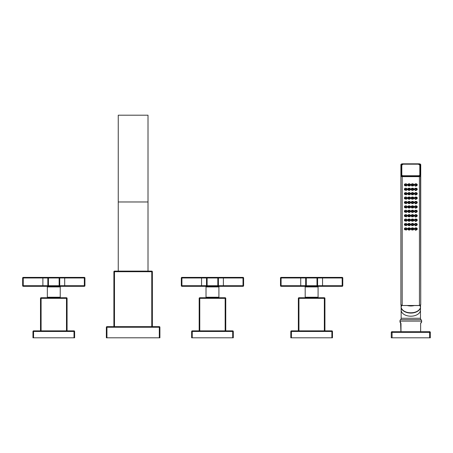 <?xml version="1.0" encoding="UTF-8"?>
<svg xmlns="http://www.w3.org/2000/svg" width="453" height="453" viewBox="0 0 453 453"><rect width="100%" height="100%" fill="white"/><g stroke="black" fill="none" stroke-linecap="round" stroke-linejoin="round"><path stroke-width="0.68" d="M113.89 271.709A0.595 0.595 0 0 1 114.484 271.115A0.595 0.595 0 0 0 113.89 271.709L113.89 326.647L113.89 271.709L114.484 271.709L114.484 326.647M151.772 326.647L151.772 271.709L114.484 271.709L114.484 271.115L151.772 271.115L151.772 271.709L152.367 271.709L152.367 326.647M106.353 327.247L106.948 327.247L106.948 326.647A0.595 0.595 0 0 0 106.353 327.247A0.595 0.595 0 0 1 106.948 326.647L159.309 326.647L159.309 327.247L159.903 327.247L159.903 337.808L106.353 337.808L106.353 327.247L106.353 337.808M159.309 326.647A0.595 0.595 0 0 1 159.903 327.247A0.595 0.595 0 0 0 159.309 326.647M151.772 271.115A0.595 0.595 0 0 1 152.367 271.709A0.595 0.595 0 0 0 151.772 271.115M148.006 271.115L148.006 201.97L118.25 201.97L118.25 271.115M118.25 201.97L118.25 115.192L148.006 115.192L148.006 201.97M206.517 277.983L207.112 277.983L207.112 277.389L243.012 277.389L243.012 285.718L223.374 285.718L223.374 286.319L243.012 286.319L207.112 286.319L207.112 285.718L206.517 285.718L206.517 277.983L201.557 277.983L201.557 277.389L181.919 277.389L207.112 277.389A0.595 0.595 0 0 0 206.517 277.983L206.517 285.718A0.595 0.595 0 0 0 207.112 286.319A0.595 0.595 0 0 1 206.517 285.718L181.325 285.718A0.595 0.595 0 0 0 181.919 286.319L201.557 286.319L181.919 286.319L181.919 277.983L201.557 277.983L201.557 286.319L207.112 286.319L201.557 286.319M217.825 277.389A0.595 0.595 0 0 1 218.42 277.983A0.595 0.595 0 0 0 217.825 277.389A0.595 0.595 0 0 1 218.42 277.983A0.595 0.595 0 0 0 217.825 277.389L217.825 277.983L218.42 277.983L218.42 285.718A0.595 0.595 0 0 1 217.825 286.319A0.595 0.595 0 0 0 218.42 285.718L217.825 285.718L217.825 286.319A0.595 0.595 0 0 0 218.42 285.718A0.595 0.595 0 0 1 217.825 286.319M243.012 277.389L223.374 277.389L223.374 277.983L243.606 277.983L243.606 285.718L243.012 285.718L243.012 286.319A0.595 0.595 0 0 0 243.606 285.718L243.606 277.983A0.595 0.595 0 0 0 243.012 277.389A0.595 0.595 0 0 1 243.606 277.983M181.919 277.389L181.919 277.983L181.325 277.983A0.595 0.595 0 0 1 181.919 277.389A0.595 0.595 0 0 0 181.325 277.983L181.325 285.718A0.595 0.595 0 0 0 181.919 286.319M206.019 286.913L218.912 286.913L218.912 297.225L206.019 297.225L206.019 286.913A0.595 0.595 -90 0 0 205.424 286.319L207.112 286.319M218.912 286.913A0.595 0.595 90 0 1 219.507 286.319M217.655 297.74L217.655 297.225M207.281 297.74L207.281 297.225M199.178 298.334L199.178 330.866L199.178 298.334L199.773 298.334L199.773 297.74A0.595 0.595 0 0 0 199.178 298.334A0.595 0.595 0 0 1 199.773 297.74L225.164 297.74A0.595 0.595 0 0 1 225.758 298.334L225.164 298.334L225.164 297.74A0.595 0.595 0 0 1 225.758 298.334L225.758 330.866L225.758 298.334M191.642 331.46L192.236 331.46L192.236 330.866A0.595 0.595 0 0 0 191.642 331.46A0.595 0.595 0 0 1 192.236 330.866L232.7 330.866L232.7 331.46L233.295 331.46L233.295 337.808L191.642 337.808L191.642 331.46L191.642 337.808M232.7 330.866A0.595 0.595 0 0 1 233.295 331.46A0.595 0.595 0 0 0 232.7 330.866M59.145 277.389A0.595 0.595 0 0 1 59.739 277.983L64.7 277.983L64.7 277.389L84.337 277.389L59.145 277.389A0.595 0.595 0 0 1 59.739 277.983A0.595 0.595 0 0 0 59.145 277.389L59.145 277.983L59.739 277.983A0.595 0.595 0 0 0 59.145 277.389L48.437 277.389A0.595 0.595 0 0 0 47.842 277.983L48.437 277.983L48.437 277.389A0.595 0.595 0 0 0 47.842 277.983L42.882 277.983L42.882 277.389L23.245 277.389L48.437 277.389A0.595 0.595 0 0 0 47.842 277.983L47.842 285.718A0.595 0.595 0 0 0 48.437 286.319L23.245 286.319L42.882 286.319L42.882 285.718L22.65 285.718A0.595 0.595 0 0 0 23.245 286.319L23.245 277.983L42.882 277.983L42.882 285.718L47.842 285.718A0.595 0.595 0 0 0 48.437 286.319A0.595 0.595 0 0 1 47.842 285.718L48.437 285.718L48.437 286.319L60.832 286.319A0.595 0.595 90 0 0 60.238 286.913L60.238 297.225L47.344 297.225L47.344 286.913A0.595 0.595 -90 0 0 46.75 286.319L48.437 286.319M59.739 277.983L59.739 285.718L59.145 285.718L59.145 286.319A0.595 0.595 0 0 0 59.739 285.718L59.739 277.983M84.337 277.389A0.595 0.595 0 0 1 84.932 277.983A0.595 0.595 0 0 0 84.337 277.389L84.337 277.983L84.932 277.983L84.932 285.718A0.595 0.595 0 0 1 84.337 286.319L59.145 286.319A0.595 0.595 0 0 0 59.739 285.718L84.337 285.718L84.337 286.319A0.595 0.595 0 0 0 84.932 285.718L84.337 285.718L84.337 277.983L64.7 277.983L64.7 286.319L84.337 286.319M22.65 277.983L22.65 285.718L22.65 277.983L23.245 277.983L23.245 277.389A0.595 0.595 0 0 0 22.65 277.983M58.975 297.74L58.975 297.225M48.601 297.74L48.601 297.225M41.098 297.74L41.098 298.334L40.504 298.334A0.595 0.595 0 0 1 41.098 297.74L66.483 297.74A0.595 0.595 0 0 1 67.078 298.334L66.483 298.334L66.483 297.74A0.595 0.595 0 0 1 67.078 298.334L67.078 330.866L67.078 298.334M40.504 298.334L40.504 330.866L40.504 298.334M32.961 331.46L33.562 331.46L33.562 330.866A0.595 0.595 0 0 0 32.961 331.46A0.595 0.595 0 0 1 33.562 330.866L74.02 330.866L74.02 331.46L74.615 331.46L74.615 337.808L32.961 337.808L32.961 331.46L32.961 337.808M74.615 331.46A0.595 0.595 0 0 0 74.02 330.866A0.595 0.595 0 0 1 74.615 331.46L74.615 337.808M281.092 277.389A0.595 0.595 0 0 0 280.498 277.983L281.092 277.983L281.092 277.389L306.285 277.389A0.595 0.595 0 0 0 305.69 277.983L305.69 285.718A0.595 0.595 0 0 0 306.285 286.319A0.595 0.595 0 0 1 305.69 285.718L280.498 285.718A0.595 0.595 0 0 0 281.092 286.319L300.73 286.319L281.092 286.319L281.092 277.983L300.73 277.983L300.73 286.319L306.285 286.319L306.285 285.718L305.69 285.718L305.69 277.983L306.285 277.983L306.285 285.718L316.998 285.718L316.998 286.319L306.285 286.319M316.998 277.389A0.595 0.595 0 0 1 317.593 277.983A0.595 0.595 0 0 0 316.998 277.389A0.595 0.595 0 0 1 317.593 277.983A0.595 0.595 0 0 0 316.998 277.389L306.285 277.389A0.595 0.595 0 0 0 305.69 277.983A0.595 0.595 0 0 1 306.285 277.389A0.595 0.595 0 0 0 305.69 277.983A0.595 0.595 0 0 1 306.285 277.389L306.285 277.983L317.593 277.983L317.593 285.718L316.998 285.718L316.998 277.389L342.185 277.389L342.185 277.983L342.779 277.983L342.779 285.718L342.185 285.718L342.185 286.319L316.998 286.319A0.595 0.595 0 0 0 317.593 285.718A0.595 0.595 0 0 1 316.998 286.319L304.597 286.319A0.595 0.595 -90 0 1 305.192 286.913L318.085 286.913A0.595 0.595 90 0 1 318.68 286.319M342.779 277.983A0.595 0.595 0 0 0 342.185 277.389A0.595 0.595 0 0 1 342.779 277.983M305.69 277.983L305.69 285.718L305.69 277.983A0.595 0.595 0 0 1 306.285 277.389A0.595 0.595 0 0 0 305.69 277.983L300.73 277.983L300.73 277.389M280.498 277.983L280.498 285.718L280.498 277.983M322.547 277.389L322.547 277.983L342.185 277.983L342.185 285.718L322.547 285.718L322.547 286.319L342.185 286.319A0.595 0.595 0 0 0 342.779 285.718M281.092 286.319A0.595 0.595 0 0 1 280.498 285.718M318.085 286.913L318.085 297.225L305.192 297.225L305.192 286.913M316.828 297.74L316.828 297.225M306.455 297.74L306.455 297.225M298.946 297.74L298.946 298.334L298.351 298.334A0.595 0.595 0 0 1 298.946 297.74L324.337 297.74A0.595 0.595 0 0 1 324.931 298.334L324.337 298.334L324.337 297.74M298.351 298.334L298.351 330.866L298.351 298.334M291.409 330.866L291.409 331.46L290.815 331.46A0.595 0.595 0 0 1 291.409 330.866L331.873 330.866L331.873 331.46L332.468 331.46L332.468 337.808L290.815 337.808L290.815 331.46L290.815 337.808M331.873 330.866A0.595 0.595 0 0 1 332.468 331.46M324.931 298.334L324.931 330.866L324.931 298.334M406.528 220.985A1.387 1.065 180 0 0 407.145 220.101A1.387 1.065 180 0 0 405.758 219.037A1.387 1.065 180 0 0 404.365 220.101A1.387 1.065 180 0 0 404.999 220.99M404.427 219.784A1.387 1.065 180 0 0 404.688 220.147M406.822 220.147A1.387 1.065 180 0 0 407.083 219.784M404.852 220.317L406.335 221.251L406.624 220.843A0.991 0.759 180 0 0 404.812 220.249L404.812 220.713A0.991 0.759 180 0 0 404.891 220.86L404.852 220.719M404.908 220.877L406.335 221.251L404.886 220.843M405.837 220.939L405.237 220.702L405.831 221.002M405.888 220.736L405.237 220.311M406.528 229.796A1.387 1.065 180 0 0 407.145 228.912A1.387 1.065 180 0 0 405.758 227.848A1.387 1.065 180 0 0 404.365 228.912A1.387 1.065 180 0 0 404.999 229.801M409.903 229.796A1.387 1.065 180 0 0 410.514 228.912A1.387 1.065 180 0 0 409.127 227.848A1.387 1.065 180 0 0 407.74 228.912A1.387 1.065 180 0 0 408.351 229.796M413.272 229.796A1.387 1.065 180 0 0 413.889 228.912A1.387 1.065 180 0 0 412.496 227.848A1.387 1.065 180 0 0 411.109 228.912A1.387 1.065 180 0 0 411.726 229.796M416.63 229.801A1.387 1.065 180 0 0 417.258 228.912A1.387 1.065 180 0 0 415.871 227.848A1.387 1.065 180 0 0 414.484 228.912A1.387 1.065 180 0 0 415.095 229.796M406.528 225.39A1.387 1.065 180 0 0 407.145 224.507A1.387 1.065 180 0 0 405.758 223.442A1.387 1.065 180 0 0 404.365 224.507A1.387 1.065 180 0 0 404.999 225.396M409.903 225.39A1.387 1.065 180 0 0 410.514 224.507A1.387 1.065 180 0 0 409.127 223.442A1.387 1.065 180 0 0 407.74 224.507A1.387 1.065 180 0 0 408.351 225.39M413.272 225.39A1.387 1.065 180 0 0 413.889 224.507A1.387 1.065 180 0 0 412.496 223.442A1.387 1.065 180 0 0 411.109 224.507A1.387 1.065 180 0 0 411.726 225.39M416.63 225.396A1.387 1.065 180 0 0 417.258 224.507A1.387 1.065 180 0 0 415.871 223.442A1.387 1.065 180 0 0 414.484 224.507A1.387 1.065 180 0 0 415.095 225.39M409.903 220.985A1.387 1.065 180 0 0 410.514 220.101A1.387 1.065 180 0 0 409.127 219.037A1.387 1.065 180 0 0 407.74 220.101A1.387 1.065 180 0 0 408.351 220.985M413.272 220.985A1.387 1.065 180 0 0 413.889 220.101A1.387 1.065 180 0 0 412.496 219.037A1.387 1.065 180 0 0 411.109 220.101A1.387 1.065 180 0 0 411.726 220.985M416.63 220.99A1.387 1.065 180 0 0 417.258 220.101A1.387 1.065 180 0 0 415.871 219.037A1.387 1.065 180 0 0 414.484 220.101A1.387 1.065 180 0 0 415.095 220.985M406.528 216.574A1.387 1.065 180 0 0 407.145 215.69A1.387 1.065 180 0 0 405.758 214.631A1.387 1.065 180 0 0 404.365 215.69A1.387 1.065 180 0 0 404.999 216.585M409.903 216.574A1.387 1.065 180 0 0 410.514 215.69A1.387 1.065 180 0 0 409.127 214.631A1.387 1.065 180 0 0 407.74 215.69A1.387 1.065 180 0 0 408.351 216.574M413.272 216.574A1.387 1.065 180 0 0 413.889 215.69A1.387 1.065 180 0 0 412.496 214.631A1.387 1.065 180 0 0 411.109 215.69A1.387 1.065 180 0 0 411.726 216.574M416.63 216.585A1.387 1.065 180 0 0 417.258 215.69A1.387 1.065 180 0 0 415.871 214.631A1.387 1.065 180 0 0 414.484 215.69A1.387 1.065 180 0 0 415.095 216.574M406.528 212.168A1.387 1.065 180 0 0 407.145 211.285A1.387 1.065 180 0 0 405.758 210.22A1.387 1.065 180 0 0 404.365 211.285A1.387 1.065 180 0 0 404.999 212.18M409.903 212.168A1.387 1.065 180 0 0 410.514 211.285A1.387 1.065 180 0 0 409.127 210.22A1.387 1.065 180 0 0 407.74 211.285A1.387 1.065 180 0 0 408.351 212.168M413.272 212.168A1.387 1.065 180 0 0 413.889 211.285A1.387 1.065 180 0 0 412.496 210.22A1.387 1.065 180 0 0 411.109 211.285A1.387 1.065 180 0 0 411.726 212.168M416.63 212.18A1.387 1.065 180 0 0 417.258 211.285A1.387 1.065 180 0 0 415.871 210.22A1.387 1.065 180 0 0 414.484 211.285A1.387 1.065 180 0 0 415.095 212.168M406.528 207.763A1.387 1.065 180 0 0 407.145 206.879A1.387 1.065 180 0 0 405.758 205.815A1.387 1.065 180 0 0 404.365 206.879A1.387 1.065 180 0 0 404.999 207.768M409.903 207.763A1.387 1.065 180 0 0 410.514 206.879A1.387 1.065 180 0 0 409.127 205.815A1.387 1.065 180 0 0 407.74 206.879A1.387 1.065 180 0 0 408.351 207.763M413.272 207.763A1.387 1.065 180 0 0 413.889 206.879A1.387 1.065 180 0 0 412.496 205.815A1.387 1.065 180 0 0 411.109 206.879A1.387 1.065 180 0 0 411.726 207.763M416.63 207.768A1.387 1.065 180 0 0 417.258 206.879A1.387 1.065 180 0 0 415.871 205.815A1.387 1.065 180 0 0 414.484 206.879A1.387 1.065 180 0 0 415.095 207.763M406.528 203.357A1.387 1.065 180 0 0 407.145 202.474A1.387 1.065 180 0 0 405.758 201.409A1.387 1.065 180 0 0 404.365 202.474A1.387 1.065 180 0 0 404.999 203.363M409.903 203.357A1.387 1.065 180 0 0 410.514 202.474A1.387 1.065 180 0 0 409.127 201.409A1.387 1.065 180 0 0 407.74 202.474A1.387 1.065 180 0 0 408.351 203.357M413.272 203.357A1.387 1.065 180 0 0 413.889 202.474A1.387 1.065 180 0 0 412.496 201.409A1.387 1.065 180 0 0 411.109 202.474A1.387 1.065 180 0 0 411.726 203.357M416.63 203.363A1.387 1.065 180 0 0 417.258 202.474A1.387 1.065 180 0 0 415.871 201.409A1.387 1.065 180 0 0 414.484 202.474A1.387 1.065 180 0 0 415.095 203.357M406.528 198.952A1.387 1.065 180 0 0 407.145 198.069A1.387 1.065 180 0 0 405.758 197.004A1.387 1.065 180 0 0 404.365 198.069A1.387 1.065 180 0 0 404.999 198.958M409.903 198.952A1.387 1.065 180 0 0 410.514 198.069A1.387 1.065 180 0 0 409.127 197.004A1.387 1.065 180 0 0 407.74 198.069A1.387 1.065 180 0 0 408.351 198.952M413.272 198.952A1.387 1.065 180 0 0 413.889 198.069A1.387 1.065 180 0 0 412.496 197.004A1.387 1.065 180 0 0 411.109 198.069A1.387 1.065 180 0 0 411.726 198.952M416.63 198.958A1.387 1.065 180 0 0 417.258 198.069A1.387 1.065 180 0 0 415.871 197.004A1.387 1.065 180 0 0 414.484 198.069A1.387 1.065 180 0 0 415.095 198.952M406.528 194.547A1.387 1.065 180 0 0 407.145 193.663A1.387 1.065 180 0 0 405.758 192.599A1.387 1.065 180 0 0 404.365 193.663A1.387 1.065 180 0 0 404.999 194.552M409.903 194.547A1.387 1.065 180 0 0 410.514 193.663A1.387 1.065 180 0 0 409.127 192.599A1.387 1.065 180 0 0 407.74 193.663A1.387 1.065 180 0 0 408.351 194.547M413.272 194.547A1.387 1.065 180 0 0 413.889 193.663A1.387 1.065 180 0 0 412.496 192.599A1.387 1.065 180 0 0 411.109 193.663A1.387 1.065 180 0 0 411.726 194.547M416.63 194.552A1.387 1.065 180 0 0 417.258 193.663A1.387 1.065 180 0 0 415.871 192.599A1.387 1.065 180 0 0 414.484 193.663A1.387 1.065 180 0 0 415.095 194.547M406.528 190.135A1.387 1.065 180 0 0 407.145 189.258A1.387 1.065 180 0 0 405.758 188.193A1.387 1.065 180 0 0 404.365 189.258A1.387 1.065 180 0 0 404.999 190.147M409.903 190.135A1.387 1.065 180 0 0 410.514 189.258A1.387 1.065 180 0 0 409.127 188.193A1.387 1.065 180 0 0 407.74 189.258A1.387 1.065 180 0 0 408.351 190.135M413.272 190.135A1.387 1.065 180 0 0 413.889 189.258A1.387 1.065 180 0 0 412.496 188.193A1.387 1.065 180 0 0 411.109 189.258A1.387 1.065 180 0 0 411.726 190.135M416.63 190.147A1.387 1.065 180 0 0 417.258 189.258A1.387 1.065 180 0 0 415.871 188.193A1.387 1.065 180 0 0 414.484 189.258A1.387 1.065 180 0 0 415.095 190.135M406.528 185.73A1.387 1.065 180 0 0 407.145 184.847A1.387 1.065 180 0 0 405.758 183.788A1.387 1.065 180 0 0 404.365 184.847A1.387 1.065 180 0 0 404.999 185.741M409.903 185.73A1.387 1.065 180 0 0 410.514 184.847A1.387 1.065 180 0 0 409.127 183.788A1.387 1.065 180 0 0 407.74 184.847A1.387 1.065 180 0 0 408.351 185.73M413.272 185.73A1.387 1.065 180 0 0 413.889 184.847A1.387 1.065 180 0 0 412.496 183.788A1.387 1.065 180 0 0 411.109 184.847A1.387 1.065 180 0 0 411.726 185.73M416.63 185.741A1.387 1.065 180 0 0 417.258 184.847A1.387 1.065 180 0 0 415.871 183.788A1.387 1.065 180 0 0 414.484 184.847A1.387 1.065 180 0 0 415.095 185.73M419.438 176.364A1.093 0.702 0 0 0 420.531 175.662L420.531 164.569A1.093 0.702 0 0 0 419.438 163.873L402.185 163.873A1.093 0.702 0 0 0 401.092 164.569L401.092 175.662A1.093 0.702 0 0 0 402.185 176.364L419.438 176.642A1.291 0.827 0 0 0 420.729 175.815L420.729 304.659A1.291 0.827 180 0 1 419.438 305.492L402.185 305.492A1.291 0.827 180 0 1 400.894 304.659L400.894 164.722L400.894 304.659L402.185 305.56L402.185 176.642L419.438 176.642L419.438 305.56L402.185 305.515A1.093 0.702 180 0 1 401.539 305.379M402.4 164.348A1.585 1.019 0 0 0 401.618 165.226L403.204 164.139L418.419 164.184L403.204 164.184A1.387 0.895 0 0 0 401.817 165.073L401.817 174.852A1.387 0.895 0 0 0 403.204 175.747L418.419 175.747A1.387 0.895 0 0 0 419.806 174.852L419.806 165.073A1.387 0.895 0 0 0 418.419 164.184L420.005 165.226L420.005 175.005A1.585 1.019 0 0 1 418.419 176.024L403.204 176.024A1.585 1.019 0 0 1 401.618 175.005L401.817 165.073M419.806 165.073L420.005 165.226A1.585 1.019 0 0 0 419.229 164.348M420.531 175.662L420.729 293.572M420.729 175.815L420.729 164.722A1.291 0.827 0 0 0 420.084 164.003M401.143 305.192A9.717 6.246 0 0 0 401.488 306.353L401.488 305.424M401.092 305.146L401.092 306.562A9.717 6.246 180 0 0 410.814 312.808A9.717 6.246 180 0 0 420.531 306.562C421.03 314.835 400.594 314.835 401.092 306.562M420.531 305.146L420.531 306.562M420.135 305.424L420.135 306.353A9.717 6.246 0 0 0 420.486 305.192M401.182 307.434A9.672 6.217 0 0 0 410.814 313.08A9.672 6.217 0 0 0 420.441 307.434M400.99 331.658L400.99 323.538L399.954 321.103A1.982 1.982 0 0 1 400.548 319.688A1.982 1.982 0 0 0 401.143 318.272L401.143 307.208M421.381 322.479L421.018 322.836L421.381 322.479A0.991 0.991 45 0 0 421.675 321.777L421.675 321.103A1.982 1.982 0 0 0 421.075 319.688A1.982 1.982 0 0 1 420.48 318.272L420.48 307.208M399.954 321.777A0.991 0.991 -45 0 0 400.242 322.479L400.894 323.538L400.894 331.658L400.605 322.836A0.991 0.923 -45 0 1 400.35 322.14L400.367 322.151M421.675 321.777L420.684 323.114M391.273 332.451L392.072 332.451L392.072 331.658L429.557 331.658A0.793 0.793 0 0 1 430.35 332.451L430.35 337.808L391.273 337.808L391.273 332.451A0.793 0.793 0 0 1 392.072 331.658A0.793 0.793 0 0 0 391.273 332.451L391.273 337.808M392.072 337.808L392.072 332.451L429.557 332.451L429.557 331.658M429.557 337.808L429.557 332.451L430.35 332.451L430.35 337.808M421.018 322.836L420.729 323.538L421.018 322.836A0.991 0.923 -135 0 0 421.273 322.14M420.633 323.538L420.633 331.658M404.427 228.595A1.387 1.065 180 0 0 404.688 228.958M406.822 228.958A1.387 1.065 180 0 0 407.083 228.595M404.852 229.133L404.852 229.535L404.812 229.065L406.335 230.062L406.624 229.654A0.991 0.759 180 0 0 404.812 229.065L404.812 229.524A0.991 0.759 180 0 0 404.891 229.671M404.886 229.654L406.335 230.062L404.812 229.524M405.837 229.756L405.237 229.512L405.831 229.813M405.888 229.552L405.237 229.127M407.802 228.595A1.387 1.065 180 0 0 408.057 228.958M410.197 228.958A1.387 1.065 180 0 0 410.452 228.595M409.688 230.096L409.999 229.654A0.991 0.759 180 0 0 409.127 228.533A0.991 0.759 180 0 0 408.255 229.654L408.504 230.011L409.761 229.869L408.504 230.011M408.51 229.796L409.614 229.926M409.416 229.909L408.719 229.83L409.416 229.931M411.171 228.595A1.387 1.065 180 0 0 411.432 228.958M413.566 228.958A1.387 1.065 180 0 0 413.827 228.595M413.119 230.011L413.368 229.654A0.991 0.759 180 0 0 412.496 228.533A0.991 0.759 180 0 0 411.63 229.654L411.941 230.096L413.21 229.745L411.941 230.096M412.009 229.926L413.113 229.796M412.207 229.909L412.904 229.83L412.207 229.931M414.546 228.595A1.387 1.065 180 0 0 414.801 228.958M416.941 228.958A1.387 1.065 180 0 0 417.196 228.595M414.88 229.292A0.991 0.759 180 0 0 414.999 229.654L415.288 230.067L416.817 229.065A0.991 0.759 180 0 0 414.88 229.292M416.732 229.671A0.991 0.759 180 0 0 416.817 229.524L416.777 229.133M416.743 229.654L416.72 229.688C415.967 230.26 415.492 230.39 415.288 230.067L416.72 229.688L416.862 229.286M415.786 229.756L416.386 229.512L415.797 229.813M415.735 229.552L416.386 229.127M404.427 224.19A1.387 1.065 180 0 0 404.688 224.552M406.822 224.552A1.387 1.065 180 0 0 407.083 224.19M404.852 224.728L406.335 225.656L406.624 225.249A0.991 0.759 180 0 0 404.812 224.66L404.812 225.118A0.991 0.759 180 0 0 404.891 225.266L404.852 225.13M406.335 225.656L404.908 225.283L406.335 225.656M405.837 225.345L405.237 225.107L405.831 225.407M405.888 225.141L405.237 224.716M407.802 224.19A1.387 1.065 180 0 0 408.057 224.552M410.197 224.552A1.387 1.065 180 0 0 410.452 224.19M409.688 225.69L409.999 225.249A0.991 0.759 180 0 0 409.127 224.127A0.991 0.759 180 0 0 408.255 225.249L408.504 225.605L409.761 225.464L408.504 225.605M408.51 225.39L409.614 225.515M409.416 225.503L408.719 225.418L409.416 225.503M411.171 224.19A1.387 1.065 180 0 0 411.432 224.552M413.566 224.552A1.387 1.065 180 0 0 413.827 224.19M413.119 225.605L413.368 225.249A0.991 0.759 180 0 0 412.496 224.127A0.991 0.759 180 0 0 411.63 225.249L411.941 225.69L413.21 225.339L411.941 225.69M412.009 225.515L413.113 225.39M412.904 225.418L412.207 225.52L412.904 225.418M414.546 224.19A1.387 1.065 180 0 0 414.801 224.552M416.941 224.552A1.387 1.065 180 0 0 417.196 224.19M414.88 224.886A0.991 0.759 180 0 0 414.999 225.249L415.288 225.656L416.817 224.66A0.991 0.759 180 0 0 414.88 224.886M416.862 224.881L416.743 225.249A0.991 0.759 180 0 0 416.817 225.118L416.777 224.728M416.72 225.283L415.288 225.656C415.492 225.979 415.967 225.854 416.72 225.283M415.786 225.345L416.386 225.107L415.797 225.407M415.735 225.141L416.386 224.716M407.802 219.784A1.387 1.065 180 0 0 408.057 220.147M410.197 220.147A1.387 1.065 180 0 0 410.452 219.784M409.688 221.285L409.999 220.843A0.991 0.759 180 0 0 409.127 219.722A0.991 0.759 180 0 0 408.255 220.843L408.504 221.2L409.761 221.058L408.504 221.2M408.51 220.985L409.614 221.109M409.416 221.092L408.719 221.013L409.416 221.115M411.171 219.784A1.387 1.065 180 0 0 411.432 220.147M413.566 220.147A1.387 1.065 180 0 0 413.827 219.784M413.119 221.2L413.368 220.843A0.991 0.759 180 0 0 412.496 219.722A0.991 0.759 180 0 0 411.63 220.843L411.941 221.285L413.21 220.928L411.941 221.285M412.009 221.109L413.113 220.985M412.207 221.092L412.904 221.013L412.207 221.115M414.546 219.784A1.387 1.065 180 0 0 414.801 220.147M416.941 220.147A1.387 1.065 180 0 0 417.196 219.784M414.88 220.481A0.991 0.759 180 0 0 414.999 220.843L415.288 221.251L416.817 220.249A0.991 0.759 180 0 0 414.88 220.481M416.862 220.469L416.72 220.877A0.991 0.759 180 0 0 416.817 220.713L416.777 220.317M416.72 220.877L415.288 221.251C415.492 221.574 415.967 221.449 416.72 220.877L416.743 220.843M415.786 220.939L416.386 220.702L415.797 221.002M415.735 220.736L416.386 220.311M404.427 215.379A1.387 1.065 180 0 0 404.688 215.741M406.822 215.741A1.387 1.065 180 0 0 407.083 215.379M404.852 215.911L406.335 216.845L406.624 216.438A0.991 0.759 180 0 0 404.812 215.843L404.812 216.308A0.991 0.759 180 0 0 404.891 216.449L404.852 216.313M406.335 216.845L404.908 216.472L406.335 216.845M405.837 216.534L405.237 216.291L405.831 216.596M405.888 216.33L405.237 215.905M407.802 215.379A1.387 1.065 180 0 0 408.057 215.741M410.197 215.741A1.387 1.065 180 0 0 410.452 215.379M409.688 216.879L409.999 216.438A0.991 0.759 180 0 0 409.127 215.317A0.991 0.759 180 0 0 408.255 216.438L408.504 216.794L409.761 216.647L408.504 216.794M408.51 216.579L409.614 216.704M409.416 216.687L408.719 216.608L409.416 216.71M411.171 215.379A1.387 1.065 180 0 0 411.432 215.741M413.566 215.741A1.387 1.065 180 0 0 413.827 215.379M413.119 216.794L413.368 216.438A0.991 0.759 180 0 0 412.496 215.317A0.991 0.759 180 0 0 411.63 216.438L411.941 216.879L413.21 216.523L411.941 216.879M412.009 216.704L413.113 216.579M412.207 216.687L412.904 216.608L412.207 216.71M414.546 215.379A1.387 1.065 180 0 0 414.801 215.741M416.941 215.741A1.387 1.065 180 0 0 417.196 215.379M414.88 216.075A0.991 0.759 180 0 0 414.999 216.438L415.288 216.845L416.817 215.843A0.991 0.759 180 0 0 414.88 216.075M416.862 216.064L416.743 216.438A0.991 0.759 180 0 0 416.817 216.308L416.777 215.911M416.72 216.472L415.288 216.845C415.492 217.168 415.967 217.044 416.72 216.472M415.786 216.534L416.386 216.291L415.797 216.596M415.735 216.33L416.386 215.905M404.427 210.968A1.387 1.065 180 0 0 404.688 211.33M406.822 211.33A1.387 1.065 180 0 0 407.083 210.968M404.852 211.506L406.335 212.44L406.624 212.032A0.991 0.759 180 0 0 404.812 211.438L404.812 211.902A0.991 0.759 180 0 0 404.891 212.044L404.852 211.908M406.335 212.44L404.908 212.061L406.335 212.44M405.837 212.129L405.237 211.885L405.831 212.191M405.888 211.925L405.237 211.5M407.802 210.968A1.387 1.065 180 0 0 408.057 211.33M410.197 211.33A1.387 1.065 180 0 0 410.452 210.968M409.688 212.474L409.999 212.032A0.991 0.759 180 0 0 409.127 210.911A0.991 0.759 180 0 0 408.255 212.032L408.504 212.389L409.761 212.242L408.504 212.389M408.51 212.174L409.614 212.298M409.416 212.281L408.719 212.202L409.416 212.304M411.171 210.968A1.387 1.065 180 0 0 411.432 211.33M413.566 211.33A1.387 1.065 180 0 0 413.827 210.968M413.119 212.389L413.368 212.032A0.991 0.759 180 0 0 412.496 210.911A0.991 0.759 180 0 0 411.63 212.032L411.941 212.474L413.21 212.117L411.941 212.474M412.009 212.298L413.113 212.174M412.207 212.281L412.904 212.202L412.207 212.304M414.546 210.968A1.387 1.065 180 0 0 414.801 211.33M416.941 211.33A1.387 1.065 180 0 0 417.196 210.968M414.88 211.67A0.991 0.759 180 0 0 414.999 212.032L415.288 212.44L416.817 211.438A0.991 0.759 180 0 0 414.88 211.67M416.862 211.659L416.743 212.032A0.991 0.759 180 0 0 416.817 211.902L416.777 211.506M416.72 212.061L415.288 212.44C415.492 212.763 415.967 212.638 416.72 212.061M415.786 212.129L416.386 211.885L415.797 212.191M415.735 211.925L416.386 211.5M404.427 206.562A1.387 1.065 180 0 0 404.688 206.925M406.822 206.925A1.387 1.065 180 0 0 407.083 206.562M404.852 207.1L406.335 208.035L406.624 207.627A0.991 0.759 180 0 0 404.812 207.032L404.812 207.491A0.991 0.759 180 0 0 404.891 207.638L404.852 207.502M404.908 207.655L406.335 208.035L404.886 207.627M405.837 207.723L405.237 207.48L405.831 207.785M405.888 207.519L405.237 207.095M407.802 206.562A1.387 1.065 180 0 0 408.057 206.925M410.197 206.925A1.387 1.065 180 0 0 410.452 206.562M409.688 208.063L409.999 207.627A0.991 0.759 180 0 0 409.127 206.506A0.991 0.759 180 0 0 408.255 207.627L408.504 207.978L409.761 207.836L408.504 207.978M408.51 207.763L409.614 207.893M409.416 207.876L408.719 207.797L409.416 207.899M411.171 206.562A1.387 1.065 180 0 0 411.432 206.925M413.566 206.925A1.387 1.065 180 0 0 413.827 206.562M413.119 207.978L413.368 207.627A0.991 0.759 180 0 0 412.496 206.506A0.991 0.759 180 0 0 411.63 207.627L411.941 208.063L413.21 207.712L411.941 208.063M412.009 207.893L413.113 207.763M412.207 207.876L412.904 207.797L412.207 207.899M414.546 206.562A1.387 1.065 180 0 0 414.801 206.925M416.941 206.925A1.387 1.065 180 0 0 417.196 206.562M414.88 207.264A0.991 0.759 180 0 0 414.999 207.627L415.288 208.035L416.817 207.032A0.991 0.759 180 0 0 414.88 207.264M416.862 207.253L416.72 207.655A0.991 0.759 180 0 0 416.817 207.491L416.777 207.1M416.72 207.655L415.288 208.035C415.492 208.357 415.967 208.233 416.72 207.655L416.743 207.627M415.786 207.723L416.386 207.48L415.797 207.785M415.735 207.519L416.386 207.095M404.427 202.157A1.387 1.065 180 0 0 404.688 202.519M406.822 202.519A1.387 1.065 180 0 0 407.083 202.157M404.852 202.695L406.335 203.629L406.624 203.216A0.991 0.759 180 0 0 404.812 202.627L404.812 203.086A0.991 0.759 180 0 0 404.891 203.233L404.852 203.097M406.335 203.629L404.908 203.25L406.335 203.629M405.837 203.318L405.237 203.074L405.831 203.374M405.888 203.114L405.237 202.689M407.802 202.157A1.387 1.065 180 0 0 408.057 202.519M410.197 202.519A1.387 1.065 180 0 0 410.452 202.157M409.688 203.657L409.999 203.216A0.991 0.759 180 0 0 409.127 202.095A0.991 0.759 180 0 0 408.255 203.216L408.504 203.573L409.761 203.431L408.504 203.573M408.51 203.357L409.614 203.488M409.416 203.471L408.719 203.391L409.416 203.471M411.171 202.157A1.387 1.065 180 0 0 411.432 202.519M413.566 202.519A1.387 1.065 180 0 0 413.827 202.157M413.119 203.573L413.368 203.216A0.991 0.759 180 0 0 412.496 202.095A0.991 0.759 180 0 0 411.63 203.216L411.941 203.657L413.21 203.306L411.941 203.657M412.009 203.488L413.113 203.357M412.904 203.391L412.207 203.493L412.904 203.391M414.546 202.157A1.387 1.065 180 0 0 414.801 202.519M416.941 202.519A1.387 1.065 180 0 0 417.196 202.157M414.88 202.859A0.991 0.759 180 0 0 414.999 203.216L415.288 203.629L416.817 202.627A0.991 0.759 180 0 0 414.88 202.859M416.862 202.848L416.743 203.216A0.991 0.759 180 0 0 416.817 203.086L416.777 202.695M416.72 203.25L415.288 203.629C415.492 203.952 415.967 203.822 416.72 203.25M415.786 203.318L416.386 203.074L415.797 203.374M415.735 203.114L416.386 202.689M404.427 197.751A1.387 1.065 180 0 0 404.688 198.114M406.822 198.114A1.387 1.065 180 0 0 407.083 197.751M404.852 198.289L406.335 199.218L406.624 198.81A0.991 0.759 180 0 0 404.812 198.221L404.812 198.68A0.991 0.759 180 0 0 404.891 198.827L404.852 198.691M404.908 198.844L406.335 199.218L404.886 198.81M405.837 198.912L405.237 198.669L405.831 198.969M405.888 198.703L405.237 198.284M407.802 197.751A1.387 1.065 180 0 0 408.057 198.114M410.197 198.114A1.387 1.065 180 0 0 410.452 197.751M409.688 199.252L409.999 198.81A0.991 0.759 180 0 0 409.127 197.689A0.991 0.759 180 0 0 408.255 198.81L408.504 199.167L409.761 199.026L408.504 199.167M408.51 198.952L409.614 199.082M409.416 199.065L408.719 198.98L409.416 199.088M411.171 197.751A1.387 1.065 180 0 0 411.432 198.114M413.566 198.114A1.387 1.065 180 0 0 413.827 197.751M413.119 199.167L413.368 198.81A0.991 0.759 180 0 0 412.496 197.689A0.991 0.759 180 0 0 411.63 198.81L411.941 199.252L413.21 198.901L411.941 199.252M412.009 199.082L413.113 198.952M412.207 199.065L412.904 198.98L412.207 199.088M414.546 197.751A1.387 1.065 180 0 0 414.801 198.114M416.941 198.114A1.387 1.065 180 0 0 417.196 197.751M414.88 198.448A0.991 0.759 180 0 0 414.999 198.81L415.288 199.218L416.817 198.221A0.991 0.759 180 0 0 414.88 198.448M416.862 198.442L416.72 198.844A0.991 0.759 180 0 0 416.817 198.68L416.777 198.289M416.72 198.844L415.288 199.218C415.492 199.541 415.967 199.416 416.72 198.844L416.743 198.81M415.786 198.912L416.386 198.669L415.797 198.969M415.735 198.703L416.386 198.284M404.427 193.346A1.387 1.065 180 0 0 404.688 193.708M406.822 193.708A1.387 1.065 180 0 0 407.083 193.346M404.852 193.884L404.852 194.28L404.812 193.81L406.335 194.813L406.624 194.405A0.991 0.759 180 0 0 404.812 193.81L404.812 194.275A0.991 0.759 180 0 0 404.891 194.422M404.886 194.405L406.335 194.813L404.812 194.275M405.837 194.501L405.237 194.263L405.831 194.564M405.888 194.297L405.237 193.873M407.802 193.346A1.387 1.065 180 0 0 408.057 193.708M410.197 193.708A1.387 1.065 180 0 0 410.452 193.346M409.688 194.847L409.999 194.405A0.991 0.759 180 0 0 409.127 193.284A0.991 0.759 180 0 0 408.255 194.405L408.504 194.762L409.761 194.62L408.504 194.762M408.51 194.547L409.614 194.671M409.416 194.654L408.719 194.575L409.416 194.677M411.171 193.346A1.387 1.065 180 0 0 411.432 193.708M413.566 193.708A1.387 1.065 180 0 0 413.827 193.346M413.119 194.762L413.368 194.405A0.991 0.759 180 0 0 412.496 193.284A0.991 0.759 180 0 0 411.63 194.405L411.941 194.847L413.21 194.49L411.941 194.847M412.009 194.671L413.113 194.547M412.207 194.654L412.904 194.575L412.207 194.677M414.546 193.346A1.387 1.065 180 0 0 414.801 193.708M416.941 193.708A1.387 1.065 180 0 0 417.196 193.346M414.88 194.043A0.991 0.759 180 0 0 414.999 194.405L415.288 194.813L416.817 193.81A0.991 0.759 180 0 0 414.88 194.043M416.732 194.422A0.991 0.759 180 0 0 416.817 194.275L416.777 193.884M416.743 194.405L416.72 194.439C415.967 195.011 415.492 195.135 415.288 194.813L416.72 194.439L416.862 194.031M415.786 194.501L416.386 194.263L415.797 194.564M415.735 194.297L416.386 193.873M404.427 188.941A1.387 1.065 180 0 0 404.688 189.303M406.822 189.303A1.387 1.065 180 0 0 407.083 188.941M404.852 189.473L406.335 190.407L406.624 190A0.991 0.759 180 0 0 404.812 189.405L404.812 189.869A0.991 0.759 180 0 0 404.891 190.011L404.852 189.875M406.335 190.407L404.908 190.034L406.335 190.407M405.837 190.096L405.237 189.852L405.831 190.158M405.888 189.892L405.237 189.467M407.802 188.941A1.387 1.065 180 0 0 408.057 189.303M410.197 189.303A1.387 1.065 180 0 0 410.452 188.941M409.688 190.441L409.999 190A0.991 0.759 180 0 0 409.127 188.878A0.991 0.759 180 0 0 408.255 190L408.504 190.356L409.761 190.209L408.504 190.356M408.51 190.141L409.614 190.266M409.416 190.249L408.719 190.169L409.416 190.249M411.171 188.941A1.387 1.065 180 0 0 411.432 189.303M413.566 189.303A1.387 1.065 180 0 0 413.827 188.941M413.119 190.356L413.368 190A0.991 0.759 180 0 0 412.496 188.878A0.991 0.759 180 0 0 411.63 190L411.941 190.441L413.21 190.084L411.941 190.441M412.009 190.266L413.113 190.141M412.904 190.169L412.207 190.271L412.904 190.169M414.546 188.941A1.387 1.065 180 0 0 414.801 189.303M416.941 189.303A1.387 1.065 180 0 0 417.196 188.941M414.88 189.637A0.991 0.759 180 0 0 414.999 190L415.288 190.407L416.817 189.405A0.991 0.759 180 0 0 414.88 189.637M416.862 189.626L416.743 190A0.991 0.759 180 0 0 416.817 189.869L416.777 189.473M416.72 190.034L415.288 190.407C415.492 190.73 415.967 190.605 416.72 190.034M415.786 190.096L416.386 189.852L415.797 190.158M415.735 189.892L416.386 189.467M404.427 184.53A1.387 1.065 180 0 0 404.688 184.892M406.822 184.892A1.387 1.065 180 0 0 407.083 184.53M404.852 185.067L406.335 186.002L406.624 185.594A0.991 0.759 180 0 0 404.812 185L404.812 185.464A0.991 0.759 180 0 0 404.891 185.605L404.852 185.47M404.908 185.622L406.335 186.002L404.886 185.594M405.837 185.69L405.237 185.447L405.831 185.753M405.888 185.487L405.237 185.062M407.802 184.53A1.387 1.065 180 0 0 408.057 184.892M410.197 184.892A1.387 1.065 180 0 0 410.452 184.53M409.688 186.036L409.999 185.594A0.991 0.759 180 0 0 409.127 184.473A0.991 0.759 180 0 0 408.255 185.594L408.504 185.951L409.761 185.804L408.504 185.951M408.51 185.736L409.614 185.86M409.416 185.843L408.719 185.764L409.416 185.866M411.171 184.53A1.387 1.065 180 0 0 411.432 184.892M413.566 184.892A1.387 1.065 180 0 0 413.827 184.53M413.119 185.951L413.368 185.594A0.991 0.759 180 0 0 412.496 184.473A0.991 0.759 180 0 0 411.63 185.594L411.941 186.036L413.21 185.679L411.941 186.036M412.009 185.86L413.113 185.736M412.207 185.843L412.904 185.764L412.207 185.866M414.546 184.53A1.387 1.065 180 0 0 414.801 184.892M416.941 184.892A1.387 1.065 180 0 0 417.196 184.53M414.88 185.232A0.991 0.759 180 0 0 414.999 185.594L415.288 186.002L416.817 185A0.991 0.759 180 0 0 414.88 185.232M416.862 185.22L416.72 185.622A0.991 0.759 180 0 0 416.817 185.464L416.777 185.067M416.72 185.622L415.288 186.002C415.492 186.325 415.967 186.2 416.72 185.622L416.743 185.594M415.786 185.69L416.386 185.447L415.797 185.753M415.735 185.487L416.386 185.062M159.309 337.808L159.309 327.247L106.948 327.247L106.948 337.808M207.112 277.983L207.112 285.718L217.825 285.718L217.825 277.983L207.112 277.983M218.42 277.983L223.374 277.983L223.374 285.718L218.42 285.718M199.773 330.866L199.773 298.334L225.164 298.334L225.164 330.866M192.236 337.808L192.236 331.46L232.7 331.46L232.7 337.808M48.437 277.389A0.595 0.595 0 0 0 47.842 277.983A0.595 0.595 0 0 1 48.437 277.389M48.437 277.983L48.437 285.718L59.145 285.718L59.145 277.983L48.437 277.983M47.344 286.913L60.238 286.913M41.098 330.866L41.098 298.334L66.483 298.334L66.483 330.866M33.562 337.808L33.562 331.46L74.02 331.46L74.02 337.808M317.593 277.983L322.547 277.983L322.547 285.718L317.593 285.718M298.946 330.866L298.946 298.334L324.337 298.334L324.337 330.866M291.409 337.808L291.409 331.46L331.873 331.46L331.873 337.808M406.862 219.886A1.155 0.889 180 0 0 406.902 219.495M404.608 219.495A1.155 0.889 180 0 0 404.648 219.886M420.084 305.379A1.093 0.702 180 0 1 419.438 305.515L420.729 304.659M419.438 305.515L402.185 305.515M401.539 164.003A1.291 0.827 0 0 0 400.894 164.722L401.092 164.569M401.092 175.662L400.894 175.815A1.291 0.827 0 0 0 402.185 176.642L402.185 176.364M420.531 164.569L419.438 163.822L402.185 163.822L400.894 164.722M414.274 305.56A9.717 6.246 180 0 1 407.355 305.56M401.143 309.982A9.672 6.217 0 0 0 410.814 316.2A9.672 6.217 0 0 0 420.48 309.982M420.48 318.272L401.143 318.272M421.075 319.688L400.548 319.688M421.675 321.103L399.954 321.103M406.862 228.703A1.155 0.889 180 0 0 406.902 228.312M404.608 228.312A1.155 0.889 180 0 0 404.648 228.703M410.237 228.703A1.155 0.889 180 0 0 410.271 228.312M407.983 228.312A1.155 0.889 180 0 0 408.017 228.703M408.719 229.297L409.467 229.439M413.606 228.703A1.155 0.889 180 0 0 413.646 228.312M411.352 228.312A1.155 0.889 180 0 0 411.392 228.703M412.904 229.297L412.156 229.439M416.975 228.703A1.155 0.889 180 0 0 417.015 228.312M414.727 228.312A1.155 0.889 180 0 0 414.761 228.703M406.862 224.292A1.155 0.889 180 0 0 406.902 223.901M404.608 223.901A1.155 0.889 180 0 0 404.648 224.292M410.237 224.292A1.155 0.889 180 0 0 410.271 223.901M407.983 223.901A1.155 0.889 180 0 0 408.017 224.292M408.719 224.892L409.467 225.033M413.606 224.292A1.155 0.889 180 0 0 413.646 223.901M411.352 223.901A1.155 0.889 180 0 0 411.392 224.292M412.904 224.892L412.156 225.033M416.975 224.292A1.155 0.889 180 0 0 417.015 223.901M414.727 223.901A1.155 0.889 180 0 0 414.761 224.292M410.237 219.886A1.155 0.889 180 0 0 410.271 219.495M407.983 219.495A1.155 0.889 180 0 0 408.017 219.886M408.719 220.486L409.467 220.628M413.606 219.886A1.155 0.889 180 0 0 413.646 219.495M411.352 219.495A1.155 0.889 180 0 0 411.392 219.886M412.904 220.486L412.156 220.628M416.975 219.886A1.155 0.889 180 0 0 417.015 219.495M414.727 219.495A1.155 0.889 180 0 0 414.761 219.886M406.862 215.481A1.155 0.889 180 0 0 406.902 215.09M404.608 215.09A1.155 0.889 180 0 0 404.648 215.481M410.237 215.481A1.155 0.889 180 0 0 410.271 215.09M407.983 215.09A1.155 0.889 180 0 0 408.017 215.481M408.719 216.081L409.467 216.223M413.606 215.481A1.155 0.889 180 0 0 413.646 215.09M411.352 215.09A1.155 0.889 180 0 0 411.392 215.481M412.904 216.081L412.156 216.223M416.975 215.481A1.155 0.889 180 0 0 417.015 215.09M414.727 215.09A1.155 0.889 180 0 0 414.761 215.481M406.862 211.075A1.155 0.889 180 0 0 406.902 210.685M404.608 210.685A1.155 0.889 180 0 0 404.648 211.075M410.237 211.075A1.155 0.889 180 0 0 410.271 210.685M407.983 210.685A1.155 0.889 180 0 0 408.017 211.075M408.719 211.67L409.467 211.817M413.606 211.075A1.155 0.889 180 0 0 413.646 210.685M411.352 210.685A1.155 0.889 180 0 0 411.392 211.075M412.904 211.67L412.156 211.817M416.975 211.075A1.155 0.889 180 0 0 417.015 210.685M414.727 210.685A1.155 0.889 180 0 0 414.761 211.075M406.862 206.67A1.155 0.889 180 0 0 406.902 206.279M404.608 206.279A1.155 0.889 180 0 0 404.648 206.67M410.237 206.67A1.155 0.889 180 0 0 410.271 206.279M407.983 206.279A1.155 0.889 180 0 0 408.017 206.67M408.719 207.264L409.467 207.406M413.606 206.67A1.155 0.889 180 0 0 413.646 206.279M411.352 206.279A1.155 0.889 180 0 0 411.392 206.67M412.904 207.264L412.156 207.406M416.975 206.67A1.155 0.889 180 0 0 417.015 206.279M414.727 206.279A1.155 0.889 180 0 0 414.761 206.67M406.862 202.264A1.155 0.889 180 0 0 406.902 201.874M404.608 201.874A1.155 0.889 180 0 0 404.648 202.264M410.237 202.264A1.155 0.889 180 0 0 410.271 201.874M407.983 201.874A1.155 0.889 180 0 0 408.017 202.264M408.719 202.859L409.467 203.001M413.606 202.264A1.155 0.889 180 0 0 413.646 201.874M411.352 201.874A1.155 0.889 180 0 0 411.392 202.264M412.904 202.859L412.156 203.001M416.975 202.264A1.155 0.889 180 0 0 417.015 201.874M414.727 201.874A1.155 0.889 180 0 0 414.761 202.264M406.862 197.853A1.155 0.889 180 0 0 406.902 197.468M404.608 197.468A1.155 0.889 180 0 0 404.648 197.853M410.237 197.853A1.155 0.889 180 0 0 410.271 197.468M407.983 197.468A1.155 0.889 180 0 0 408.017 197.853M408.719 198.454L409.467 198.595M413.606 197.853A1.155 0.889 180 0 0 413.646 197.468M411.352 197.468A1.155 0.889 180 0 0 411.392 197.853M412.904 198.454L412.156 198.595M416.975 197.853A1.155 0.889 180 0 0 417.015 197.468M414.727 197.468A1.155 0.889 180 0 0 414.761 197.853M406.862 193.448A1.155 0.889 180 0 0 406.902 193.057M404.608 193.057A1.155 0.889 180 0 0 404.648 193.448M410.237 193.448A1.155 0.889 180 0 0 410.271 193.057M407.983 193.057A1.155 0.889 180 0 0 408.017 193.448M408.719 194.048L409.467 194.19M413.606 193.448A1.155 0.889 180 0 0 413.646 193.057M411.352 193.057A1.155 0.889 180 0 0 411.392 193.448M412.904 194.048L412.156 194.19M416.975 193.448A1.155 0.889 180 0 0 417.015 193.057M414.727 193.057A1.155 0.889 180 0 0 414.761 193.448M406.862 189.043A1.155 0.889 180 0 0 406.902 188.652M404.608 188.652A1.155 0.889 180 0 0 404.648 189.043M410.237 189.043A1.155 0.889 180 0 0 410.271 188.652M407.983 188.652A1.155 0.889 180 0 0 408.017 189.043M408.719 189.643L409.467 189.784M413.606 189.043A1.155 0.889 180 0 0 413.646 188.652M411.352 188.652A1.155 0.889 180 0 0 411.392 189.043M412.904 189.643L412.156 189.784M416.975 189.043A1.155 0.889 180 0 0 417.015 188.652M414.727 188.652A1.155 0.889 180 0 0 414.761 189.043M406.862 184.637A1.155 0.889 180 0 0 406.902 184.246M404.608 184.246A1.155 0.889 180 0 0 404.648 184.637M410.237 184.637A1.155 0.889 180 0 0 410.271 184.246M407.983 184.246A1.155 0.889 180 0 0 408.017 184.637M408.719 185.232L409.467 185.379M413.606 184.637A1.155 0.889 180 0 0 413.646 184.246M411.352 184.246A1.155 0.889 180 0 0 411.392 184.637M412.904 185.232L412.156 185.379M416.975 184.637A1.155 0.889 180 0 0 417.015 184.246M414.727 184.246A1.155 0.889 180 0 0 414.761 184.637M406.737 220.594L406.902 219.762M404.772 220.588L404.608 219.762M406.737 229.405L406.902 228.572M404.772 229.399L404.608 228.572M410.107 229.405L410.271 228.572M408.147 229.405L407.983 228.572M413.481 229.405L413.646 228.572M411.517 229.405L411.352 228.572M416.851 229.399L417.015 228.572M414.891 229.405L414.727 228.572M406.737 224.999L406.902 224.167M404.772 224.994L404.608 224.167M410.107 224.999L410.271 224.167M408.147 224.999L407.983 224.167M413.481 224.999L413.646 224.167M411.517 224.999L411.352 224.167M416.851 224.994L417.015 224.167M414.891 224.999L414.727 224.167M410.107 220.594L410.271 219.762M408.147 220.594L407.983 219.762M413.481 220.594L413.646 219.762M411.517 220.594L411.352 219.762M416.851 220.588L417.015 219.762M414.891 220.594L414.727 219.762M406.737 216.189L406.902 215.356M404.772 216.183L404.608 215.356M410.107 216.189L410.271 215.356M408.147 216.189L407.983 215.356M413.481 216.189L413.646 215.356M411.517 216.189L411.352 215.356M416.851 216.183L417.015 215.356M414.891 216.189L414.727 215.356M406.737 211.783L406.902 210.951M404.772 211.778L404.608 210.951M410.107 211.783L410.271 210.951M408.147 211.783L407.983 210.951M413.481 211.783L413.646 210.951M411.517 211.783L411.352 210.951M416.851 211.778L417.015 210.951M414.891 211.783L414.727 210.951M406.737 207.378L406.902 206.54M404.772 207.372L404.608 206.54M410.107 207.378L410.271 206.54M408.147 207.378L407.983 206.54M413.481 207.378L413.646 206.54M411.517 207.378L411.352 206.54M416.851 207.372L417.015 206.54M414.891 207.378L414.727 206.54M406.737 202.972L406.902 202.134M404.772 202.961L404.608 202.134M410.107 202.972L410.271 202.134M408.147 202.972L407.983 202.134M413.481 202.972L413.646 202.134M411.517 202.972L411.352 202.134M416.851 202.961L417.015 202.134M414.891 202.972L414.727 202.134M406.737 198.561L406.902 197.729M404.772 198.556L404.608 197.729M410.107 198.561L410.271 197.729M408.147 198.561L407.983 197.729M413.481 198.561L413.646 197.729M411.517 198.561L411.352 197.729M416.851 198.556L417.015 197.729M414.891 198.561L414.727 197.729M406.737 194.156L406.902 193.323M404.772 194.15L404.608 193.323M410.107 194.156L410.271 193.323M408.147 194.156L407.983 193.323M413.481 194.156L413.646 193.323M411.517 194.156L411.352 193.323M416.851 194.15L417.015 193.323M414.891 194.156L414.727 193.323M406.737 189.75L406.902 188.918M404.772 189.745L404.608 188.918M410.107 189.75L410.271 188.918M408.147 189.75L407.983 188.918M413.481 189.75L413.646 188.918M411.517 189.75L411.352 188.918M416.851 189.745L417.015 188.918M414.891 189.75L414.727 188.918M406.737 185.345L406.902 184.513M404.772 185.339L404.608 184.513M410.107 185.345L410.271 184.513M408.147 185.345L407.983 184.513M413.481 185.345L413.646 184.513M411.517 185.345L411.352 184.513M416.851 185.339L417.015 184.513M414.891 185.345L414.727 184.513"/></g></svg>
